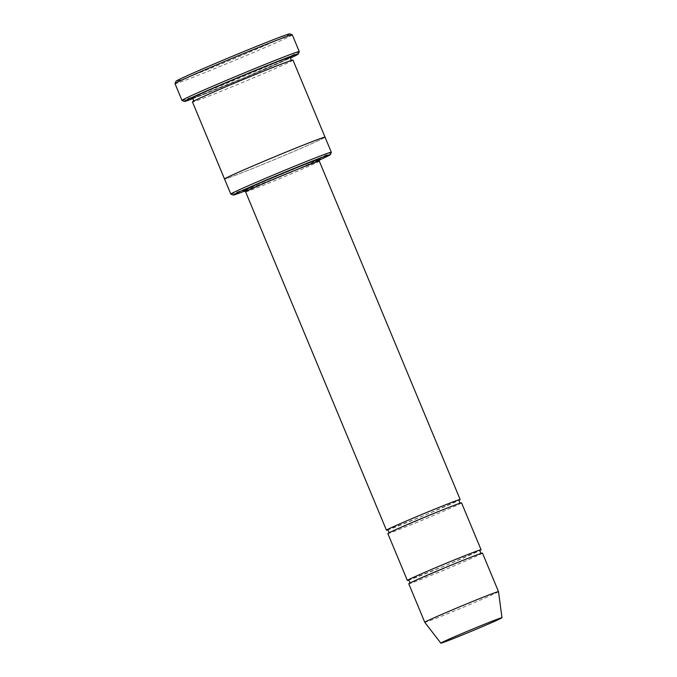 <?xml version="1.0" encoding="UTF-8"?>
<svg xmlns="http://www.w3.org/2000/svg" width="677" height="677" viewBox="0 0 677 677"><rect width="100%" height="100%" fill="white"/><g stroke="black" fill="none" stroke-linecap="round" stroke-linejoin="round"><path stroke-width="0.51" stroke-dasharray="3.38 2.54" d="M408.087 580.324A39.926 0.922 157.4 0 0 431.063 571.498A39.926 0.922 157.4 0 0 480.475 550.189M461.553 502.859A39.926 0.922 -22.6 0 1 425.046 519.047A39.926 0.922 -22.6 0 1 387.836 533.544M244.905 191.024A52.628 1.21 157.4 0 0 264.419 183.272A52.628 1.21 157.4 0 0 319.231 160.085M325.053 137.16A54.439 1.252 -22.6 0 1 275.277 159.239A54.439 1.252 -22.6 0 1 224.536 179.007A54.439 1.252 -22.6 0 0 275.277 159.239A54.439 1.252 -22.6 0 0 325.053 137.169M230.832 194.096A54.439 1.252 157.4 0 0 263.125 181.885A54.439 1.252 157.4 0 0 331.324 152.266M292.98 60.109A54.439 1.252 -22.6 0 1 243.204 82.188A54.439 1.252 -22.6 0 1 192.463 101.956M289.891 33.85A61.7 1.422 -22.6 0 1 233.506 58.899A61.7 1.422 -22.6 0 1 175.995 81.257M387.168 530.074A39.926 0.922 157.4 0 0 410.144 521.248A39.926 0.922 157.4 0 0 459.565 499.939M482.473 553.101A39.926 0.922 -22.6 0 1 445.965 569.298A39.926 0.922 -22.6 0 1 408.756 583.786M498.509 591.63A39.926 0.922 -22.6 0 1 462.002 607.819A39.926 0.922 -22.6 0 1 424.792 622.315M192.674 98.724A61.7 1.422 157.4 0 0 220.99 87.578A61.7 1.422 157.4 0 0 290.535 57.994M182.02 100.441A63.52 1.464 157.4 0 0 219.695 86.199A63.52 1.464 157.4 0 0 299.268 51.638M292.295 34.849A63.52 1.464 -22.6 0 1 234.217 60.608A63.52 1.464 -22.6 0 1 175.021 83.669M243.974 190.762A41.737 0.965 157.4 0 0 268.007 181.529A41.737 0.965 157.4 0 0 319.696 159.239M290.941 57.266A54.439 1.252 -22.6 0 1 241.807 78.845A54.439 1.252 -22.6 0 1 191.879 98.495M245.607 191.853A39.926 0.922 157.4 0 0 269.302 182.908A39.926 0.922 157.4 0 0 319.324 161.168M292.168 60.219L260.645 72.312L222.581 88.171L193.106 101.457M191.743 98.504L243.585 78.1L291.034 57.173M481.736 553.219L458.752 562.054L409.348 583.354M407.969 580.333L445.872 565.397L480.568 550.113M460.825 502.969L437.833 511.804L388.429 533.104M387.049 530.083L424.953 515.155L459.649 499.863M319.789 159.154L293.149 171.086L243.855 190.77"/><path stroke-width="1.02" d="M480.475 550.189A39.926 0.922 157.4 0 0 481.076 549.749A39.926 0.922 157.4 0 0 457.373 558.694A39.926 0.922 157.4 0 0 407.359 580.443A39.926 0.922 157.4 0 0 408.087 580.324M407.359 580.443L387.836 533.544A39.926 0.922 -22.6 0 1 437.85 511.795A39.926 0.922 -22.6 0 1 461.553 502.859L481.076 549.749M319.231 160.085A52.628 1.21 157.4 0 0 330.351 154.635A52.628 1.21 157.4 0 0 281.302 173.718A52.628 1.21 157.4 0 0 233.201 195.078A52.628 1.21 157.4 0 0 244.905 191.024M292.735 149.355A54.439 1.252 -22.6 0 1 325.053 137.16A54.439 1.252 -22.6 0 1 325.053 137.169L331.324 152.232A54.439 1.252 157.4 0 0 299.006 164.426A54.439 1.252 157.4 0 0 230.806 194.079A54.439 1.252 157.4 0 0 230.832 194.096L224.536 179.007A54.439 1.252 -22.6 0 1 292.735 149.355A54.439 1.252 -22.6 0 1 325.053 137.16L292.98 60.109A54.439 1.252 -22.6 0 0 260.662 72.304A54.439 1.252 -22.6 0 0 192.463 101.956L224.527 179.007A54.439 1.252 -22.6 0 1 292.735 149.355M330.351 154.635L331.324 152.266A54.439 1.252 157.4 0 0 331.324 152.232M292.269 34.823A63.52 1.464 -22.6 0 0 254.586 49.074A63.52 1.464 -22.6 0 0 175.021 83.635A63.52 1.464 -22.6 0 1 175.021 83.635L175.995 81.257A61.7 1.422 -22.6 0 1 253.291 47.686A61.7 1.422 -22.6 0 1 289.891 33.85L292.269 34.823A63.52 1.464 -22.6 0 1 292.295 34.849L299.268 51.604A63.52 1.464 157.4 0 0 299.268 51.604A63.52 1.464 157.4 0 0 261.559 65.821A63.52 1.464 157.4 0 0 181.986 100.416A63.52 1.464 157.4 0 0 182.02 100.441L184.389 101.423A61.7 1.422 157.4 0 0 192.674 98.724M459.565 499.939A39.926 0.922 157.4 0 0 460.157 499.508A39.926 0.922 157.4 0 0 436.453 508.444A39.926 0.922 157.4 0 0 386.44 530.193A39.926 0.922 157.4 0 0 387.168 530.074M458.769 562.045A39.926 0.922 -22.6 0 1 482.473 553.101L498.509 591.63A39.926 0.922 -22.6 0 0 474.805 600.567A39.926 0.922 -22.6 0 0 424.784 622.315A39.926 0.922 -22.6 0 1 424.784 622.315L408.756 583.786A39.926 0.922 -22.6 0 1 458.769 562.045M482.32 625.108A33.114 0.762 -22.6 0 1 501.979 617.695A33.114 0.762 -22.6 0 1 471.7 631.125A33.114 0.762 -22.6 0 1 440.837 643.15A33.114 0.762 -22.6 0 1 482.32 625.108M290.535 57.994A61.7 1.422 157.4 0 0 298.286 54.008A61.7 1.422 157.4 0 0 240.784 76.374A61.7 1.422 157.4 0 0 184.389 101.423M319.696 159.239A41.737 0.965 157.4 0 0 281.395 173.947A41.737 0.965 157.4 0 0 243.974 190.762M191.879 98.495A54.439 1.252 -22.6 0 1 209.21 89.999A54.439 1.252 -22.6 0 1 259.266 68.952A54.439 1.252 -22.6 0 1 290.941 57.266M460.157 499.508L319.324 161.168A39.926 0.922 157.4 0 0 282.106 175.656A39.926 0.922 157.4 0 0 245.607 191.853L386.44 530.193M193.013 101.542C193.766 102.244 193.69 98.097 191.743 98.504L191.752 98.504M291.034 57.181L291.034 57.173C290.272 56.479 290.365 60.625 292.303 60.211M233.201 195.078L230.832 194.096M501.979 617.695L498.509 591.63M440.837 643.15L424.792 622.315M298.286 54.008L299.268 51.638M409.255 583.43C410.871 583.54 408.671 579.207 407.969 580.333M480.56 550.113L480.568 550.113C478.952 550.012 481.169 554.336 481.855 553.211M388.344 533.18C389.952 533.29 387.752 528.957 387.049 530.083M459.649 499.871L459.649 499.863C458.033 499.761 460.25 504.094 460.944 502.96M319.324 161.168L319.781 159.163M245.607 191.853L243.855 190.77M175.021 83.669L181.986 100.416"/></g></svg>
